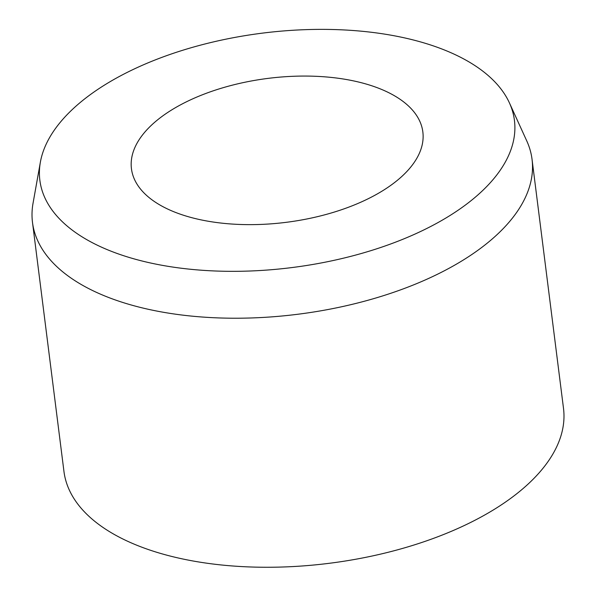 <?xml version="1.0" encoding="UTF-8"?>
<svg xmlns="http://www.w3.org/2000/svg" width="596" height="596" viewBox="0 0 596 596"><rect width="100%" height="100%" fill="white"/><g stroke="black" fill="none" stroke-linecap="round" stroke-linejoin="round"><path stroke-width="0.89" d="M383.012 190.534A146.862 72.541 172.8 0 1 227.285 223.686A146.862 72.541 172.8 0 1 131.448 168.757A146.862 72.541 172.8 0 1 171.29 110.178A146.862 72.541 172.8 0 1 327.018 77.018A146.862 72.541 172.8 0 1 422.847 131.947A146.862 72.541 172.8 0 1 383.012 190.534M509.416 102.884L526.76 140.909A251.758 124.355 172.8 0 1 532.042 159.326A251.758 124.355 172.8 0 1 463.748 259.752A251.758 124.355 172.8 0 1 196.784 316.588A251.758 124.355 172.8 0 1 32.497 222.435A251.758 124.355 172.8 0 1 33.033 203.281L40.379 162.134A239.167 118.142 172.8 0 1 104.747 84.923A239.167 118.142 172.8 0 1 341.068 29.8A239.167 118.142 172.8 0 1 509.416 102.884A239.167 118.142 172.8 0 1 449.555 215.789A239.167 118.142 172.8 0 1 179.12 267.954A239.167 118.142 172.8 0 1 40.379 162.134M532.042 159.326L563.503 408.364A251.758 124.355 172.8 0 1 495.209 508.798A251.758 124.355 172.8 0 1 228.246 565.626A251.758 124.355 172.8 0 1 63.958 471.473L32.497 222.435"/></g></svg>
